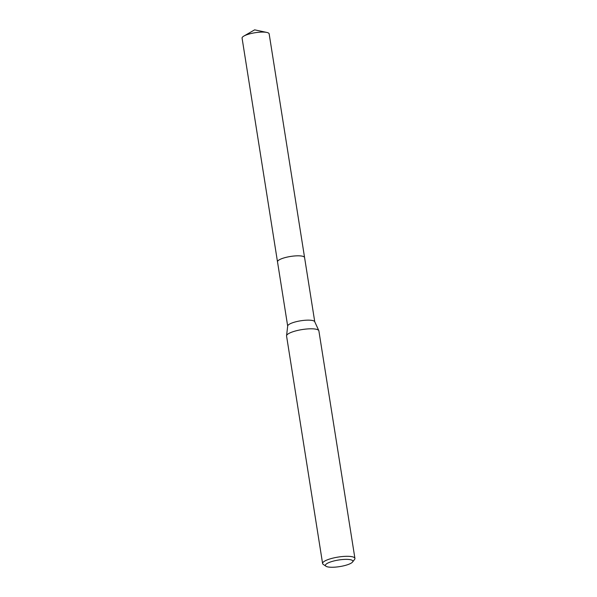 <?xml version="1.0" encoding="UTF-8"?>
<svg xmlns="http://www.w3.org/2000/svg" width="597" height="597" viewBox="0 0 597 597"><rect width="100%" height="100%" fill="white"/><g stroke="black" fill="none" stroke-linecap="round" stroke-linejoin="round"><path stroke-width="0.9" d="M287.679 326.074L277.515 261.859A13.709 3.291 -9 0 1 282.605 258.367A13.709 3.291 -9 0 1 296.694 255.844A13.709 3.291 -9 0 1 304.589 257.568A13.716 3.291 -9 0 1 304.604 257.68M277.523 261.934A13.709 3.291 -9 0 1 282.597 258.367A13.709 3.291 -9 0 1 296.843 255.829A13.709 3.291 -9 0 1 304.597 257.643M325.955 566.232L323.253 564.396A16.365 3.933 -9 0 1 322.596 563.516L286.567 336.014A16.365 3.933 -9 0 1 286.56 335.745L287.694 325.962A13.709 3.291 -9 0 1 292.791 322.693A13.709 3.291 -9 0 1 306.462 320.186A13.709 3.291 -9 0 1 314.709 321.679L318.813 330.634A16.365 3.933 -9 0 1 318.888 330.895L354.924 558.396A16.365 3.933 -9 0 1 354.573 559.434L352.573 562.016A13.91 3.343 -9 0 1 347.708 564.672A13.91 3.343 -9 0 1 325.955 566.232A13.91 3.343 -9 0 1 330.559 561.949A13.91 3.343 -9 0 1 346.379 559.359A13.91 3.343 -9 0 1 352.573 562.016M286.56 335.745A16.365 3.933 -9 0 1 292.642 331.842A16.365 3.933 -9 0 1 308.97 328.85A16.365 3.933 -9 0 1 318.813 330.634M322.596 563.516A16.365 3.933 -9 0 1 328.671 559.352A16.365 3.933 -9 0 1 345.499 556.337A16.365 3.933 -9 0 1 354.924 558.396M277.53 261.964A13.716 3.291 -9 0 1 277.501 261.852L242.076 38.118A13.709 3.291 -9 0 1 243.867 36.066A13.709 3.291 -9 0 1 266.202 32.32A13.709 3.291 -9 0 1 266.814 32.432A13.709 3.291 -9 0 1 269.15 33.835L314.753 321.783M277.501 261.852A13.716 3.291 -9 0 1 286.329 257.285A13.716 3.291 -9 0 1 301.642 256.053A13.716 3.291 -9 0 1 304.589 257.561M243.867 36.066L254.643 29.85L266.814 32.432"/></g></svg>
